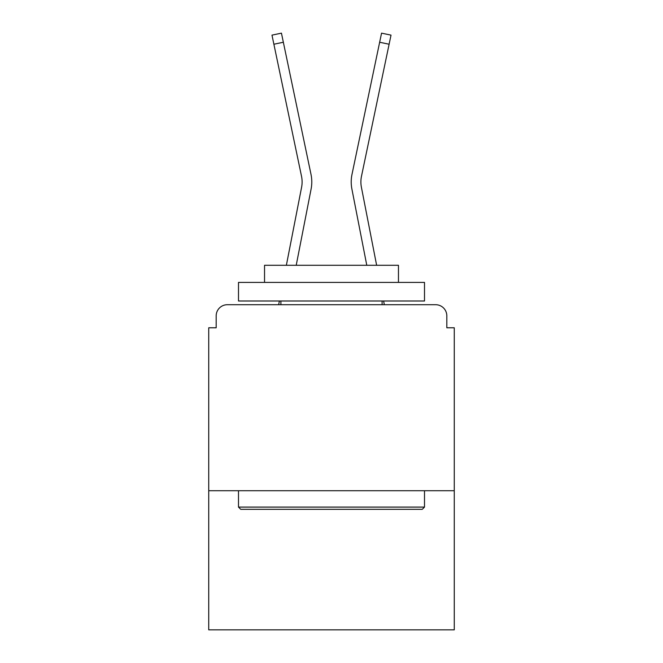 <?xml version="1.0" encoding="UTF-8"?>
<svg xmlns="http://www.w3.org/2000/svg" width="663" height="663" viewBox="0 0 663 663"><rect width="100%" height="100%" fill="white"/><g stroke="black" fill="none" stroke-linecap="round" stroke-linejoin="round"><path stroke-width="0.99" d="M454.263 490.719L454.263 327.779L446.821 327.779L446.821 315.878A11.163 11.163 0 0 0 435.666 304.715L227.334 304.715A11.163 11.163 0 0 0 216.179 315.878L216.179 327.779L208.737 327.779L208.737 629.85L454.263 629.85L454.263 490.719L208.737 490.719M216.179 315.878L216.179 327.779M435.666 304.715L389.529 304.715M273.471 304.715L227.334 304.715M446.821 327.779L446.821 315.878M286.366 265.283L301.599 187.231A27.531 27.531 0 0 0 301.524 176.317L271.979 35.131L281.444 33.15L310.997 174.336A37.203 37.203 0 0 1 311.096 189.079L296.22 265.283M376.634 265.283L361.401 187.231A27.531 27.531 0 0 1 361.476 176.317L389.115 44.23L379.65 42.25L352.003 174.336A37.203 37.203 0 0 0 351.904 189.079L366.78 265.283M273.885 44.23L283.35 42.25L310.997 174.336M361.401 187.231A27.531 27.531 0 0 1 361.476 176.317A27.531 27.531 0 0 0 361.401 187.231A27.531 27.531 0 0 1 361.476 176.317A27.531 27.531 0 0 0 361.401 187.231A27.531 27.531 0 0 1 361.476 176.317A27.531 27.531 0 0 0 361.401 187.231M352.003 174.336L381.556 33.15L391.021 35.131L389.115 44.23M240.727 509.317L238.498 507.087L424.502 507.087L422.273 509.317L240.727 509.317M424.502 282.397L424.502 300.994L238.498 300.994L238.498 282.397L424.502 282.397M264.537 282.397L264.537 265.283L398.463 265.283L398.463 282.397M424.502 490.719L424.502 507.087M238.498 490.719L238.498 507.087M382.095 300.994L382.095 304.715M280.905 300.994L280.905 304.715M278.667 304.715L279.388 300.994M384.333 304.715L383.612 300.994"/></g></svg>
